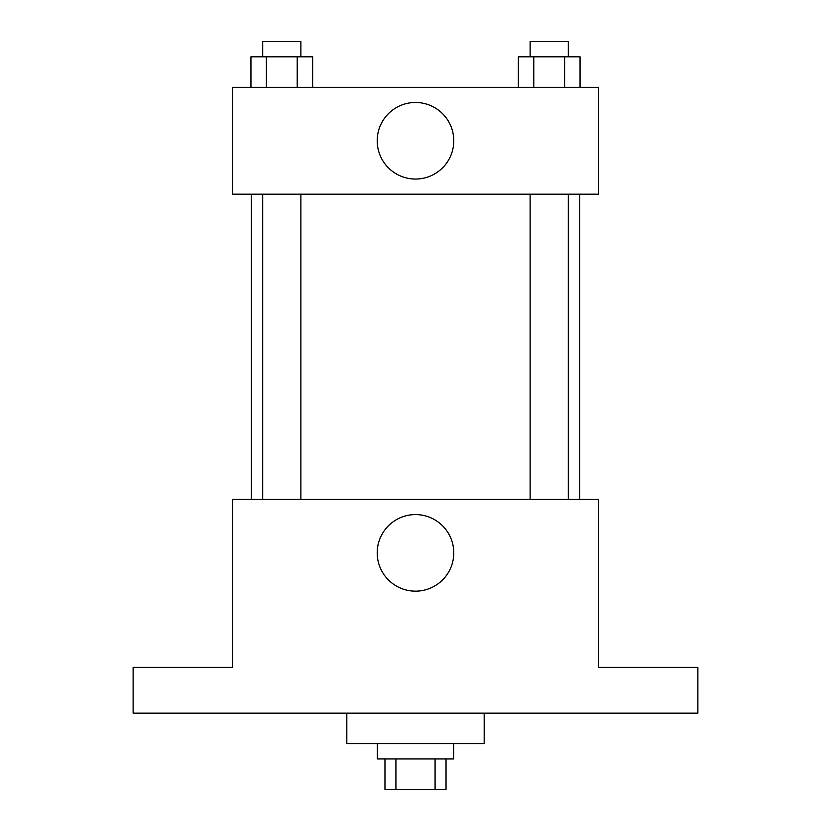 <?xml version="1.0" encoding="UTF-8"?>
<svg xmlns="http://www.w3.org/2000/svg" width="831" height="831" viewBox="0 0 831 831"><rect width="100%" height="100%" fill="white"/><g stroke="black" fill="none" stroke-linecap="round" stroke-linejoin="round"><path stroke-width="1.25" d="M435.08 758.921L435.08 789.45L384.971 789.45L384.971 758.921M435.08 789.45L446.029 789.45L446.029 758.921M453.653 743.662L453.653 758.921L377.347 758.921L377.347 743.662M395.92 758.921L395.92 789.45M346.818 713.133L346.818 743.662L484.182 743.662L484.182 713.133M697.874 713.133L133.126 713.133L133.126 667.345L232.337 667.345L232.337 499.452L598.663 499.452L598.663 667.345L697.874 667.345L697.874 713.133M453.778 552.864A38.278 38.278 0 0 1 396.356 586.021A38.278 38.278 0 0 1 396.356 519.718A38.278 38.278 0 0 1 453.778 552.864M579.737 194.184L579.737 499.452M530.126 499.452L530.126 194.184M300.874 194.184L300.874 499.452M598.663 194.184L232.337 194.184L232.337 87.338L598.663 87.338L598.663 194.184M453.778 140.761A38.278 38.278 0 0 1 396.356 173.918A38.278 38.278 0 0 1 396.356 107.604A38.278 38.278 0 0 1 453.778 140.761M580.048 87.338L580.048 56.809L518.367 56.809L518.367 87.338M564.623 56.809L564.623 87.338M533.782 56.809L533.782 87.338M530.126 56.809L530.126 41.55L568.29 41.55L568.29 56.809M312.633 87.338L312.633 56.809L250.952 56.809L250.952 87.338M297.218 56.809L297.218 87.338M266.377 56.809L266.377 87.338M262.71 56.809L262.71 41.55L300.874 41.55L300.874 56.809M251.263 194.184L251.263 499.452M568.29 499.452L568.29 194.184M262.71 194.184L262.71 499.452"/></g></svg>
